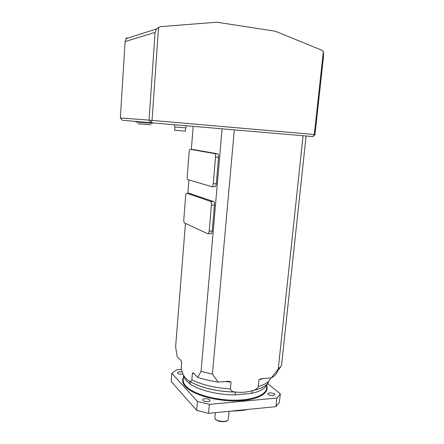 <?xml version="1.0" encoding="UTF-8"?>
<svg xmlns="http://www.w3.org/2000/svg" width="444" height="444" viewBox="0 0 444 444"><rect width="100%" height="100%" fill="white"/><g stroke="black" fill="none" stroke-linecap="round" stroke-linejoin="round"><path stroke-width="0.67" d="M275.269 31.224L216.866 22.2L160.917 26.623L158.536 27.423L152.053 120.396L314.291 134.51L323.354 51.421L321.606 50.139L275.269 31.224M323.354 51.421L323.537 56.349L314.99 134.576L314.291 134.51L312.915 136.58L151.143 122.755L152.053 120.396L149.029 120.141L155.084 32.395L125.097 41.581L120.357 117.938L149.029 120.141L151.143 122.755L122.25 120.224L120.357 117.938M186.397 126.074L185.731 127.878L185.475 131.152L175.014 130.281L174.692 130.242L174.942 126.956L174.348 125.047M158.536 27.423L156.665 28.882L155.084 32.395M125.097 41.581L125.924 38.7L126.84 37.662M314.99 134.576L312.915 136.58M194.422 374.042L192.424 373.088L191.852 379.82C202.026 384.865 214.874 387.901 230.414 388.933C231.18 390.953 232.773 391.969 235.187 391.985L235.498 392.024C241.181 392.768 246.886 392.268 252.614 390.537L252.93 390.437C255.328 390.004 257.093 388.716 258.23 386.574C265.501 384.415 269.647 381.535 270.668 377.927M181.302 367.116L181.174 369.003L183.156 374.642C185.126 377.866 187.224 380.02 189.444 381.091L189.571 381.152C190.543 381.929 191.303 381.485 191.852 379.82M262.826 378.549L258.913 379.831L258.23 386.574M230.414 388.933L231.063 382.062L224.875 381.574M181.185 368.759L181.701 362.015M267.027 384.16C265.773 388.311 260.539 391.397 251.332 393.417L234.821 394.888C218.015 394.899 199.389 390.337 190.398 384.26C187.118 381.668 185.004 379.426 184.044 377.533L183.561 375.374L183.144 380.414C183.222 382.262 184.138 384.143 185.886 386.064C192.557 393.506 213.248 399.927 232.961 400.188C252.703 400.51 266.994 394.727 266.711 387.573L267.072 384.11M181.185 369.48L176.706 369.796L171.789 373.337L171.145 381.463L196.675 410.323L197.447 401.42L209.357 404.379L276.867 398.057L280.319 393.884L279.409 402.325L275.952 406.643L276.867 398.057M171.789 373.337L197.447 401.42M209.357 404.379L208.552 413.336L275.952 406.643M267.61 383.483L280.319 393.884M273.066 395.66C270.207 395.671 268.487 395.077 267.91 393.872C267.726 392.113 275.047 392.951 274.903 394.677L273.066 395.66M203.019 400.471L202.742 399.905C202.514 397.985 210.129 398.546 210.023 400.438C210.267 402.025 204.312 402.059 203.019 400.471M182.845 374.131C180.003 374.475 178.183 374.053 177.389 372.866C177.445 372.311 178.166 371.972 179.548 371.839L181.79 371.978M208.552 413.336L196.675 410.323M193.184 126.346L191.347 149.389M188.905 179.987L187.845 193.312M185.442 223.426L175.613 346.725L177.2 356.726L180.819 360.367L181.713 362.282M201.043 371.439L212.415 374.059L218.148 382.106C210.672 380.969 203.846 379.37 197.674 377.317L201.043 371.439L222.083 128.816M234.315 129.864L212.415 374.059M258.913 379.831L260.989 378.726L271.345 377.872L278.227 369.18L303.063 135.742M278.227 369.18L281.496 365.656L306.099 135.997M218.148 382.106L228.899 381.263L231.063 382.062M280.597 366.977L277.411 371.295C276.834 373.731 274.814 375.924 271.345 377.872M197.674 377.317L193.312 372.96L192.424 373.088M211.932 186.641L214.702 186.774C215.507 186.802 216.034 185.831 216.289 183.855L218.587 157.309C218.687 155.567 218.42 154.412 217.799 153.84L193.218 149.523M208.103 233.705L210.656 233.749C211.438 233.91 211.954 233.028 212.204 231.113L214.446 205.172C214.541 203.352 214.258 202.142 213.586 201.543L189.544 193.384M247.896 409.429C243.223 410.478 237.956 411 232.084 411M238.528 410.356L242.513 409.962M251.332 393.417L252.614 390.537C257.925 389.444 262.016 387.923 264.874 385.964M234.821 394.888L235.498 392.024C218.071 392.024 198.74 387.323 189.444 381.091L190.398 384.26M183.783 375.624L184.044 377.533M186.974 193.273L210.573 201.426C211.239 202.026 211.522 203.241 211.427 205.067L209.196 231.058C208.952 232.978 208.441 233.86 207.664 233.699L184.549 223.01C183.96 222.472 183.705 221.34 183.788 219.608L185.67 195.887C185.875 194.106 186.308 193.234 186.974 193.273L189.782 193.395M190.47 149.328L214.757 153.635C215.379 154.201 215.64 155.361 215.54 157.104L213.259 183.705C213.009 185.686 212.482 186.658 211.683 186.63L187.917 179.67C187.362 179.16 187.129 178.072 187.213 176.412L189.133 152.187C189.344 150.35 189.788 149.395 190.47 149.328L193.301 149.528M214.885 417.671L214.863 417.954C214.63 421.65 228.71 422.832 228.316 419.086L229.054 411.299M185.731 127.878L174.942 126.962M139.521 123.826L148.74 124.614M150.849 124.808L137.551 123.687M135.831 121.412L135.797 121.922L136.142 121.956L152.619 123.365L152.653 122.883M235.187 391.985C217.926 391.93 198.884 387.296 189.571 381.152M268.387 382.284C266.433 385.908 261.277 388.628 252.93 390.437M266.85 386.236C269.436 393.895 256.116 400.732 235.514 400.899C214.957 401.143 192.385 394.466 185.381 386.574C182.578 383.427 181.907 380.447 183.378 377.644M213.436 201.465L210.423 201.354M214.446 205.172L211.427 205.067M212.204 231.113L209.196 231.058M217.549 153.735L214.508 153.524M218.587 157.309L215.54 157.104M216.289 183.855L213.259 183.705M228.238 419.53C228.122 419.735 227.927 422.538 219.275 421.373C213.819 419.347 215.34 418.631 214.863 417.932L215.346 412.659M125.924 38.7L156.665 28.882M181.718 362.232L181.174 369.003M213.586 201.543L210.573 201.426M217.799 153.84L214.757 153.635"/></g></svg>
